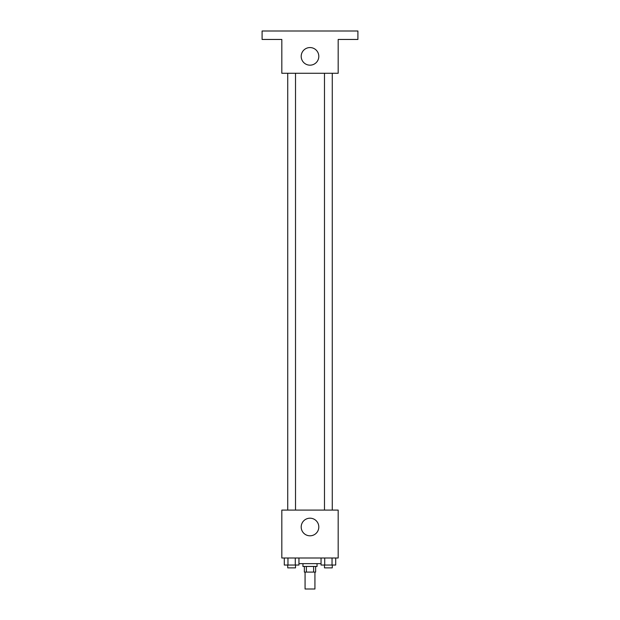 <?xml version="1.0" encoding="UTF-8"?>
<svg xmlns="http://www.w3.org/2000/svg" width="620" height="620" viewBox="0 0 620 620"><rect width="100%" height="100%" fill="white"/><g stroke="black" fill="none" stroke-linecap="round" stroke-linejoin="round"><path stroke-width="0.93" d="M305.071 572.089L305.071 589L314.929 589L314.929 572.089M313.612 566.455L313.612 572.089L304.366 572.089L304.366 566.455M313.612 572.089L315.634 572.089L315.634 566.455M317.045 563.634L317.045 566.455L302.955 566.455L302.955 563.634M306.388 566.455L306.388 572.089M298.949 563.634L321.051 563.634M338.179 558L281.821 558L281.821 510.089L338.179 510.089L338.179 558M318.804 527A8.804 8.804 0 0 1 305.598 534.626A8.804 8.804 0 0 1 305.598 519.374A8.804 8.804 0 0 1 318.804 527M324.485 510.089L324.485 73.276M295.515 73.276L295.515 510.089M338.179 73.276L281.821 73.276L281.821 39.455L262.089 39.455L262.089 31L357.911 31L357.911 39.455L338.179 39.455L338.179 73.276M318.804 56.366A8.804 8.804 0 0 1 305.598 63.992A8.804 8.804 0 0 1 305.598 48.74A8.804 8.804 0 0 1 318.804 56.366M335.699 558L335.699 565.045L321.051 565.045L321.051 558M332.033 558L332.033 565.045M324.717 558L324.717 565.045M332.266 565.045L332.266 567.866L324.485 567.866L324.485 565.045M298.949 558L298.949 565.045L284.301 565.045L284.301 558M295.283 558L295.283 565.045M287.967 558L287.967 565.045M295.515 565.045L295.515 567.866L287.734 567.866L287.734 565.045M332.266 510.089L332.266 73.276M287.734 73.276L287.734 510.089"/></g></svg>
